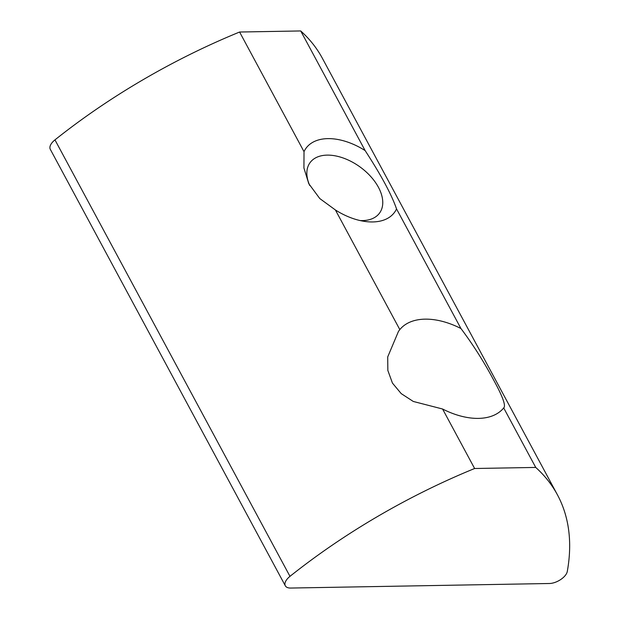 <?xml version="1.0" encoding="UTF-8"?>
<svg xmlns="http://www.w3.org/2000/svg" width="619" height="619" viewBox="0 0 619 619"><rect width="100%" height="100%" fill="white"/><g stroke="black" fill="none" stroke-linecap="round" stroke-linejoin="round"><path stroke-width="0.93" d="M309.748 185.514A42.928 25.874 -144.2 0 1 310.003 162.72A42.928 25.874 -144.2 0 1 327.172 155.121A42.928 25.874 -144.2 0 1 370.649 176.43A42.928 25.874 -144.2 0 1 379.602 213.006A42.928 25.874 -144.2 0 1 362.432 220.596A42.928 25.874 -144.2 0 1 360.126 220.565M396.531 208.905A54.642 32.931 -144.2 0 1 372.708 221.95A54.642 32.931 -144.2 0 1 364.738 221.416A54.642 32.931 -144.2 0 1 335.413 209.98L319.791 198.56L308.788 183.696L303.929 168.035L304.014 151.663A54.642 32.931 -144.2 0 1 327.838 138.625A54.642 32.931 -144.2 0 1 365.133 150.587C381.149 175.216 391.618 194.652 396.531 208.905L460.938 328.519A65.072 39.221 35.8 0 0 425.044 319.149A65.072 39.221 35.8 0 0 399.82 329.594L398.458 331.42L387.711 356.923L387.85 370.448L392.446 383.091L401.22 393.622L413.283 401.452L442.585 409.012A65.072 39.221 35.8 0 0 478.479 418.39A65.072 39.221 35.8 0 0 503.696 407.936L535.729 467.43A390.287 195.14 -28.3 0 1 557.425 494.821A390.287 195.14 -28.3 0 1 567.283 571.469A13.007 6.507 -28.3 0 1 549.417 583.5L290.698 588.05A13.007 6.507 -28.3 0 1 285.32 585.806A13.007 6.507 -28.3 0 1 286.589 579.817A13.007 6.507 -28.3 0 1 289.978 576.351A390.287 195.14 -28.3 0 1 474.618 468.506L535.729 467.43M285.32 585.806L50.301 149.326A13.007 6.507 -28.3 0 1 51.57 143.337A13.007 6.507 -28.3 0 1 54.959 139.871A390.287 195.14 -28.3 0 1 239.599 32.026L304.014 151.663M335.413 209.98L399.82 329.594M442.585 409.012L474.618 468.506M239.599 32.026L300.71 30.95L365.133 150.587M460.938 328.519C473.164 344.806 484.089 362.022 493.707 380.151C502.783 396.709 506.11 405.971 503.696 407.936L503.959 407.642M300.71 30.95A390.287 195.14 -28.3 0 1 322.406 58.348L557.425 494.821M54.959 139.871L289.978 576.351"/></g></svg>
